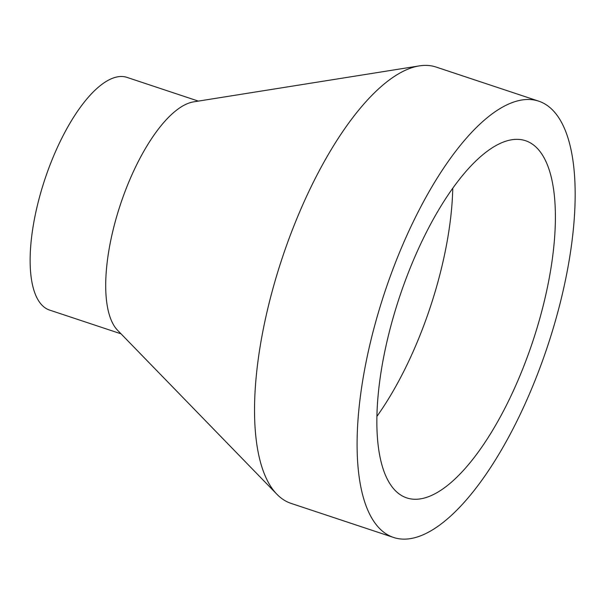 <?xml version="1.0" encoding="UTF-8"?>
<svg xmlns="http://www.w3.org/2000/svg" width="605" height="605" viewBox="0 0 605 605"><rect width="100%" height="100%" fill="white"/><g stroke="black" fill="none" stroke-linecap="round" stroke-linejoin="round"><path stroke-width="0.91" d="M414.191 499.254A188.208 70.225 -71.6 0 1 406.772 497.907A188.208 70.225 -71.6 0 1 399.489 297.153A188.208 70.225 -71.6 0 1 525.488 140.693A188.208 70.225 -71.6 0 1 535.833 331.918A188.208 70.225 -71.6 0 1 414.191 499.254M452.759 188.193A188.208 70.225 -71.6 0 1 376.945 416.331M402.688 539.108A229.9 85.774 -71.6 0 1 393.628 537.474A229.9 85.774 -71.6 0 1 384.735 292.253A229.9 85.774 -71.6 0 1 538.631 101.133A229.9 85.774 -71.6 0 1 551.268 334.709A229.9 85.774 -71.6 0 1 402.688 539.108M393.628 537.474L291.073 503.39A229.9 85.774 -71.6 0 1 276.909 494.262A229.9 85.774 -71.6 0 1 282.172 258.169A229.9 85.774 -71.6 0 1 419.273 65.892A229.9 85.774 -71.6 0 1 436.076 67.049L538.631 101.133M276.909 494.262L117.642 330.338A122.611 45.746 -71.6 0 1 120.448 204.422A122.611 45.746 -71.6 0 1 193.562 101.874L419.273 65.892M121.023 333.824L49.625 310.093A122.611 45.746 -71.6 0 1 44.876 179.307A122.611 45.746 -71.6 0 1 126.959 77.379L198.357 101.111"/></g></svg>
